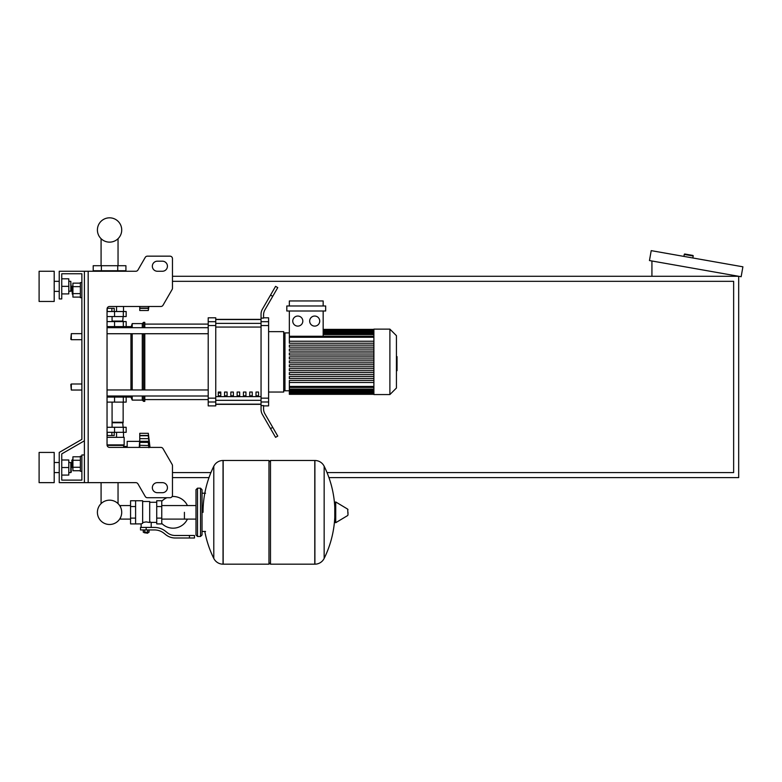 <?xml version="1.0" encoding="UTF-8"?>
<svg xmlns="http://www.w3.org/2000/svg" width="782" height="782" viewBox="0 0 782 782"><rect width="100%" height="100%" fill="white"/><g stroke="black" fill="none" stroke-linecap="round" stroke-linejoin="round"><path stroke-width="1.17" d="M88.171 271.256L88.171 482.641L84.397 482.641L84.397 271.256L135.785 271.256A2.512 2.512 0 0 0 137.964 269.995L145.237 257.415A2.512 2.512 0 0 1 147.407 256.154L169.958 256.154A2.512 2.512 0 0 1 172.47 258.676L172.47 288.196A2.512 2.512 0 0 1 172.138 289.457L163.027 305.224A2.512 2.512 0 0 1 160.848 306.485L109.558 306.485A2.512 2.512 0 0 0 107.046 308.998L107.046 444.89L124.152 444.89L123.341 447.402M88.171 482.641L135.785 482.641A2.512 2.512 0 0 1 137.964 483.892L145.237 496.472A2.512 2.512 0 0 0 147.407 497.733L169.958 497.733A2.512 2.512 0 0 0 172.47 495.221L172.47 465.701A2.512 2.512 0 0 0 172.138 464.44L163.027 448.663A2.512 2.512 0 0 0 160.848 447.402L109.558 447.402A2.512 2.512 0 0 1 107.046 444.89M157.377 261.188A5.034 5.034 0 0 0 152.343 266.222A5.034 5.034 0 0 0 157.377 271.256L162.402 271.256A5.034 5.034 0 0 0 167.436 266.222A5.034 5.034 0 0 0 162.402 261.188L157.377 261.188A5.034 5.034 0 0 0 152.343 266.222A5.034 5.034 0 0 0 157.377 271.256M162.402 482.641A5.034 5.034 0 0 1 167.436 487.665A5.034 5.034 0 0 1 162.402 492.699L157.377 492.699A5.034 5.034 0 0 1 152.343 487.665A5.034 5.034 0 0 1 157.377 482.641L162.402 482.641A5.034 5.034 0 0 1 167.436 487.665A5.034 5.034 0 0 1 162.402 492.699M135.785 271.256A2.512 2.512 0 0 0 137.964 269.995L145.237 257.415A2.512 2.512 0 0 1 147.407 256.154L169.958 256.154A2.512 2.512 0 0 1 172.47 258.676L172.47 288.196A2.512 2.512 0 0 1 172.138 289.457L163.027 305.224A2.512 2.512 0 0 1 160.848 306.485M84.397 271.256L59.237 271.256L59.237 298.939L61.749 298.939L61.749 273.768L81.875 273.768L81.875 282.576L80.37 282.576L80.37 297.678L81.875 297.678L81.875 333.66L71.309 333.66L71.309 339.701L70.81 339.202L71.309 333.66M72.315 286.104L71.817 286.603L72.315 294.159L72.315 286.104L72.921 286.104M80.37 283.152L72.921 283.152L72.921 297.101L80.37 297.101M80.37 286.642L72.921 286.642M80.37 293.612L72.921 293.612M81.875 471.311L80.37 471.311L80.37 456.209L81.875 456.209M72.315 459.738L72.315 467.792L71.817 460.236L72.921 459.738M80.37 470.735L72.921 470.735L72.921 456.786L80.37 456.786M80.37 467.255L72.921 467.255M80.37 460.275L72.921 460.275M157.377 482.641A5.034 5.034 0 0 0 152.343 487.665A5.034 5.034 0 0 0 157.377 492.699M135.785 482.641A2.512 2.512 0 0 1 137.964 483.892L145.237 496.472M147.407 497.733L166.908 497.733A15.855 15.855 0 0 0 161.766 501.233M172.47 495.221L172.47 465.701M172.138 464.44L163.027 448.663M162.402 261.188A5.034 5.034 0 0 1 167.436 266.222A5.034 5.034 0 0 1 162.402 271.256M61.749 273.768L81.875 273.768L61.749 273.768L81.875 273.768L81.875 439.367L59.237 452.436L59.237 482.641L84.397 482.641M84.397 454.958L81.875 454.958L81.875 480.119L61.749 480.119L61.749 453.892L84.397 440.813M71.309 383.991L70.81 384.5L71.309 390.032L71.309 383.991L81.875 383.991L81.875 339.701L81.875 383.991M328.939 477.607L738.677 477.607L738.677 276.29L172.47 276.29M172.47 477.607L208.999 477.607M172.47 281.325L733.643 281.325L733.643 472.572L327.013 472.572M210.925 472.572L172.47 472.572M683.918 256.408L684.27 254.433A0.499 0.499 0 0 1 684.846 254.023L692.784 255.421A0.499 0.499 0 0 1 693.194 255.997L692.842 257.982M651.934 276.29L651.934 260.993M742.9 266.809L741.15 276.72L649.461 260.553L651.211 250.641L742.9 266.809M130.565 519.101L120.496 519.101L120.496 517.625A12.15 12.15 0 0 1 97.408 512.327A12.15 12.15 0 0 1 109.558 500.177A12.15 12.15 0 0 1 121.718 512.327A12.15 12.15 0 0 1 109.558 524.487A12.15 12.15 0 0 0 120.496 517.625A12.15 12.15 0 0 1 98.297 516.912A12.15 12.15 0 0 1 101.083 503.628A12.15 12.15 0 0 0 109.558 524.487A12.15 12.15 0 0 1 101.083 503.628L101.083 482.641M184.415 512.327L184.415 519.101L184.415 512.327M118.043 482.641L118.043 503.628A12.15 12.15 0 0 1 120.496 507.029A12.15 12.15 0 0 0 118.043 503.628A12.15 12.15 0 0 1 120.496 507.029L120.496 505.563L130.565 505.563M161.766 523.422A15.855 15.855 0 0 0 187.426 519.101M187.426 505.563A15.855 15.855 0 0 0 172.118 496.511M135.599 500.754L142.647 500.754L142.647 523.334L141.131 523.911L130.565 523.911L130.565 500.754L135.599 500.754L135.599 523.911M156.732 522.396L151.2 522.396L151.2 527.43M156.732 506.541L156.732 523.911L161.766 523.911L161.766 500.754L156.732 500.754L156.732 506.541L161.766 506.541M156.732 502.269L149.694 502.269M149.694 521.731L151.2 522.396M142.647 522.532L146.166 521.907L149.694 522.532L149.694 501.506L142.647 501.506M148.179 532.718L144.152 532.718L147.681 533.216L148.179 532.21M147.622 529.942L147.622 532.21L149.069 532.21L149.069 529.942M143.262 529.942L143.262 532.21L147.622 532.21M144.719 529.942L144.719 532.21M189.449 537.996L194.483 537.996L194.483 535.484L189.449 535.484L189.449 537.996L175.188 537.996A15.102 15.102 0 0 1 165.755 534.692L163.966 533.256A15.102 15.102 0 0 0 154.533 529.942L140.506 529.942L140.506 527.43L146.166 527.43L146.166 529.942M146.166 527.43L154.533 527.43A17.615 17.615 0 0 1 165.53 531.291L167.328 532.728A12.58 12.58 0 0 0 175.188 535.484L189.449 535.484M156.732 518.114L161.766 518.114M135.599 506.541L130.565 506.541M135.599 518.114L130.565 518.114M314.775 564.174L314.775 460.49L314.902 564.174A10.313 10.313 0 0 0 324.159 558.416L324.159 466.248A10.313 10.313 0 0 0 314.902 460.49L270.484 460.49L270.484 564.174L314.775 564.174M334.774 512.327L334.774 502.494L335.732 501.956L335.732 522.708L334.774 522.171L334.774 512.327M347.99 512.327L347.99 514.996L347.99 512.327M213.789 466.248A10.313 10.313 0 0 1 223.036 460.49L268.969 460.49L268.969 564.174L223.173 564.174L223.173 460.49L223.036 564.174A10.313 10.313 0 0 1 213.789 558.416L213.789 466.248A104.182 104.182 0 0 0 203.037 512.327M200.524 488.173L197.504 488.173L197.504 536.491L200.524 536.491L200.524 488.173L202.03 489.679L202.03 493.207L205.558 493.207M205.558 531.457L202.03 531.457L202.03 534.976L202.03 489.679M81.875 439.367L81.875 333.66M81.875 480.119L61.749 480.119L81.875 480.119L61.749 480.119L61.749 475.085L68.796 475.085L68.796 459.992L61.749 459.992L61.749 453.892L61.749 475.085M107.046 397.08L126.166 397.08L126.166 402.114L107.046 402.114M114.592 397.08L114.592 396.073L107.046 396.073M111.885 432.309L111.885 435.525L114.211 435.525L114.211 432.309M111.885 435.525L107.232 435.525L107.232 432.309M139.763 439.357L139.255 447.402M139.255 441.371L127.173 441.371L127.173 447.402M139.763 447.402L139.763 441.292L148.863 441.292L148.316 442.377L148.863 447.724M139.763 442.377L148.316 442.377L148.863 441.292L148.316 435.74L148.619 436.552L148.316 435.74L139.763 435.74L139.763 433.316L148.316 433.316L148.619 436.552M148.805 440.198L148.727 439.484L148.805 440.198M139.763 441.292L139.763 435.74M139.763 445.271L148.678 445.545M148.609 445.222L148.453 444.244M107.046 437.343L124.152 437.343L124.152 444.89M107.095 445.398L123.654 445.398M127.173 446.444L123.654 446.444M123.507 437.343L123.507 432.309M116.538 437.343L116.538 432.309M123.145 402.114L123.145 422.241L112.08 422.241M122.647 422.241L123.145 427.275M107.046 432.309L126.166 432.309L126.166 427.275L107.046 427.275M112.08 422.749L123.145 422.749M139.763 433.316L148.316 433.316L150.017 447.402M148.746 446.014L148.815 446.688M148.521 444.753L148.453 444.254M122.647 321.588L123.145 316.554M112.08 321.079L123.145 321.079M107.046 311.519L126.166 311.519L126.166 316.554L107.046 316.554M107.046 327.619L114.592 327.619L114.592 326.612M107.144 308.294L114.211 308.294L114.211 311.519M111.885 308.294L111.885 311.519M107.232 308.294L107.232 311.519M148.443 306.485L148.316 310.513L139.763 310.513L139.763 306.485M139.763 308.088L148.316 308.088L148.619 307.267M148.619 308.362L139.763 308.362M117.74 265.714L125.922 265.714L125.922 270.748L93.205 270.748L93.205 265.714L117.74 265.714L117.74 270.748M101.386 270.748L101.386 265.714M116.538 306.485L116.538 311.519M123.507 306.485L123.507 311.519M95.609 271.256L95.609 270.748M102.589 271.256L102.589 270.748M123.507 271.256L123.507 270.748M116.538 271.256L116.538 270.748M124.152 306.485L109.558 306.485M107.046 326.612L126.166 326.612L126.166 321.588L107.046 321.588M109.558 242.137A12.15 12.15 0 0 0 121.718 229.986A12.15 12.15 0 0 0 109.558 217.826A12.15 12.15 0 0 0 97.408 229.986A12.15 12.15 0 0 0 109.558 242.137M396.435 356.631L397.041 356.631L397.041 367.061L396.435 367.061M397.041 365.81L396.435 365.81M397.041 367.061L397.041 370.678L396.435 370.678M397.041 370.678L396.435 370.893M373.894 361.851L373.894 329.134L389.895 329.134L389.895 394.558L373.894 394.558L373.894 361.851M389.895 394.558L396.435 388.019L396.435 335.673L389.895 329.134M283.7 334.168A1.261 1.261 0 0 1 284.961 332.907A1.261 1.261 0 0 0 283.7 334.168M289.34 390.785L284.961 390.785A1.261 1.261 0 0 1 283.7 389.524A1.261 1.261 0 0 0 284.961 390.785L284.961 332.907L289.34 332.907M297.795 316.045A5.034 5.034 0 0 1 302.82 321.079A5.034 5.034 0 0 1 297.795 326.114A5.034 5.034 0 0 1 292.761 321.079A5.034 5.034 0 0 1 297.795 316.045M314.706 316.045A5.034 5.034 0 0 1 319.73 321.079A5.034 5.034 0 0 1 314.706 326.114A5.034 5.034 0 0 1 309.672 321.079A5.034 5.034 0 0 1 314.706 316.045M325.674 311.011L286.818 311.011L286.818 305.977L325.674 305.977L325.674 311.011M373.894 341.216L289.34 341.216L289.34 311.011M323.162 311.011L323.162 336.26M289.34 305.977L289.34 300.953L323.162 300.953L323.162 305.977M373.894 362.858L289.34 362.858L289.34 360.844L373.894 360.844M373.894 380.472L289.34 380.472L289.34 394.314L373.894 394.314M373.894 382.486L289.34 382.486M373.894 378.556L289.34 378.556L289.34 376.543L373.894 376.543M373.894 374.627L289.34 374.627L289.34 372.613L373.894 372.613M373.894 370.707L289.34 370.707L289.34 368.693L373.894 368.693M373.894 366.778L289.34 366.778L289.34 364.764L373.894 364.764M373.894 356.915L289.34 356.915L289.34 358.928L373.894 358.928M373.894 352.985L289.34 352.985L289.34 354.999L373.894 354.999M373.894 349.065L289.34 349.065L289.34 351.079L373.894 351.079M373.894 345.136L289.34 345.136L289.34 347.149L373.894 347.149M289.34 341.216L289.34 343.23L373.894 343.23M256.017 392.046L258.539 392.046L258.539 395.819L256.017 395.819L256.017 392.046M249.732 392.046L252.244 392.046L252.244 395.819L249.732 395.819L249.732 392.046M243.437 392.046L245.949 392.046L245.949 395.819L243.437 395.819L243.437 392.046M237.142 392.046L239.663 392.046L239.663 395.819L237.142 395.819L237.142 392.046M230.856 392.046L233.368 392.046L233.368 395.819L230.856 395.819L230.856 392.046M224.561 392.046L227.083 392.046L227.083 395.819L224.561 395.819L224.561 392.046M218.276 392.046L220.788 392.046L220.788 395.819L218.276 395.819L218.276 392.046M261.051 319.535L215.754 319.535M215.754 404.157L261.051 404.157M268.597 392.046L283.7 392.046L283.7 331.646L268.597 331.646M261.051 321.695L261.051 325.547L268.597 325.547L268.597 321.695L261.051 321.695L261.051 318.108L263.563 318.108L263.563 314.892A10.068 10.068 0 0 1 264.912 309.858A10.068 10.068 0 0 0 263.563 314.892M268.597 325.547L268.597 398.146L261.051 398.146L261.051 325.547M261.051 398.146L261.051 401.997L268.597 401.997L268.597 398.146M268.597 401.997L268.597 405.887L263.563 405.887M262.4 414.509A10.068 10.068 0 0 1 261.051 409.475L261.051 405.584L261.051 409.475A10.068 10.068 0 0 0 262.4 414.509L270.543 428.624L272.723 427.363L264.912 413.834A10.068 10.068 0 0 1 263.563 408.8L263.563 405.584L261.051 405.584L261.051 401.997M263.563 317.805L268.597 317.805L268.597 321.695M208.208 321.695L208.208 317.805L215.754 317.805L215.754 321.695L208.208 321.695L208.208 325.547L215.754 325.547L215.754 321.695M215.754 325.547L215.754 398.146L208.208 398.146L208.208 401.997L215.754 401.997L215.754 398.146M215.754 401.997L215.754 405.887L208.208 405.887L208.208 401.997M208.208 398.146L208.208 325.547M215.754 319.369L261.051 319.369M215.754 404.333L261.051 404.333M272.723 427.363L277.757 436.082L275.577 437.343L270.543 428.624M272.723 296.329L277.757 287.61L275.577 286.349L270.543 295.068L272.723 296.329L264.912 309.858M261.051 314.217L261.051 318.108L261.051 314.217A10.068 10.068 0 0 1 262.4 309.183L270.543 295.068M264.912 413.834A10.068 10.068 0 0 1 263.563 408.8M107.046 333.728L208.208 333.728M107.046 327.687L208.208 327.687M220.788 395.819L220.788 392.046M218.276 392.984L220.788 392.984M130.946 327.687L132.207 323.601L142.275 323.601L143.536 322.34L144.787 322.34L144.787 327.687M126.166 397.08L130.946 397.08L130.946 396.005M130.946 389.964L130.946 333.728M130.946 397.08L132.207 400.101L132.207 396.005M132.207 389.964L132.207 333.728M132.207 327.687L132.207 323.601M132.207 400.101L142.275 400.101L142.275 396.005M142.275 389.964L142.275 333.728M142.275 327.687L142.275 323.601M142.275 400.101L143.536 401.352L143.536 396.005M143.536 389.964L143.536 333.728M143.536 327.687L143.536 322.34M143.536 401.352L144.787 401.352L144.787 396.005M144.787 389.964L144.787 333.728M126.166 326.612L130.946 326.612M124.661 326.612L123.585 327.687M123.585 396.005L124.661 397.08M39.1 301.451L39.1 271.256L54.202 271.256L54.202 301.451L39.1 301.451M70.81 291.383L70.81 281.325L71.309 290.884L68.796 291.383M39.1 467.538L39.1 482.641L54.202 482.641L54.202 452.436L39.1 452.436L39.1 467.538M70.81 472.572L71.309 472.064L70.81 462.504L70.81 472.572L68.796 472.572M61.749 467.538L68.796 467.538M61.749 278.803L68.796 278.803L68.796 293.905L61.749 293.905M61.749 286.349L68.796 286.349M81.875 273.768L81.875 282.576L81.875 273.768M61.749 459.992L61.749 453.892M684.27 254.433L693.194 255.997M314.902 564.174L314.902 460.49M347.99 514.996L347.677 509.131L335.732 501.956M223.036 460.49L223.036 564.174M114.563 402.114L114.563 397.08M123.321 402.114L123.321 397.08M139.763 438.653L148.619 438.653M139.763 435.466L148.619 435.466M114.563 427.275L114.563 432.309M123.321 427.275L123.321 432.309M114.563 316.554L114.563 311.519M123.321 316.554L123.321 311.519M114.563 321.588L114.563 326.612M123.321 321.588L123.321 326.612M397.041 361.861L396.435 361.861M397.041 357.882L396.435 357.882M373.894 331.382L323.162 331.382M373.894 332.682L323.162 332.682M373.894 334.588L323.162 334.588M373.894 337.267L289.34 337.267M373.894 386.425L289.34 386.425M373.894 392.31L289.34 392.31M373.894 391.02L289.34 391.02M373.894 389.104L289.34 389.104M261.051 323.377L215.754 323.377M261.051 396.63L215.754 396.63M215.754 400.316L261.051 400.316M215.754 327.062L261.051 327.062M72.921 294.159L72.315 294.159M72.921 467.792L72.315 467.792M118.043 238.696L118.043 265.714M101.083 265.714L101.083 238.696M81.875 390.032L71.309 390.032M81.875 339.701L71.309 339.701M195.989 519.101L161.766 519.101M197.504 536.491L195.989 534.976L195.989 489.679L195.989 505.563L161.766 505.563M141.131 523.911L141.131 527.43M144.152 532.21L144.152 532.718M324.159 558.416A104.182 104.182 0 0 0 334.774 517.449M334.774 507.215A104.182 104.182 0 0 0 324.159 466.248M347.677 509.131L347.99 509.668M347.677 515.534L335.732 522.708M268.969 462.006L270.484 460.49M268.969 562.659L270.484 564.174M204.806 531.457A104.182 104.182 0 0 0 213.789 558.416M197.504 488.173L195.989 489.679M200.524 536.491L202.03 534.976M120.057 396.005L120.057 397.08M112.08 427.275L112.08 402.114M139.763 441.439L148.482 441.439M139.763 435.574L148.355 435.574M112.08 316.554L112.08 321.588M139.763 308.255L148.355 308.255M148.316 310.513L148.903 306.485M120.057 326.612L120.057 327.687M373.894 329.388L323.162 329.388M323.162 329.633L373.894 329.633M323.162 330.375L373.894 330.375M323.162 331.676L373.894 331.676M323.162 333.582L373.894 333.582M289.34 336.26L373.894 336.26M373.894 394.06L289.34 394.06M373.894 393.317L289.34 393.317M373.894 392.017L289.34 392.017M373.894 390.11L289.34 390.11M373.894 387.432L289.34 387.432M144.787 399.592L208.208 399.592M144.787 324.1L208.208 324.1M208.208 389.964L107.046 389.964M208.208 396.005L107.046 396.005M54.202 291.383L59.237 291.383M59.237 472.572L54.202 472.572M68.796 462.504L70.81 462.504M59.237 462.504L54.202 462.504M68.796 281.325L70.81 281.325M59.237 281.325L54.202 281.325"/></g></svg>
